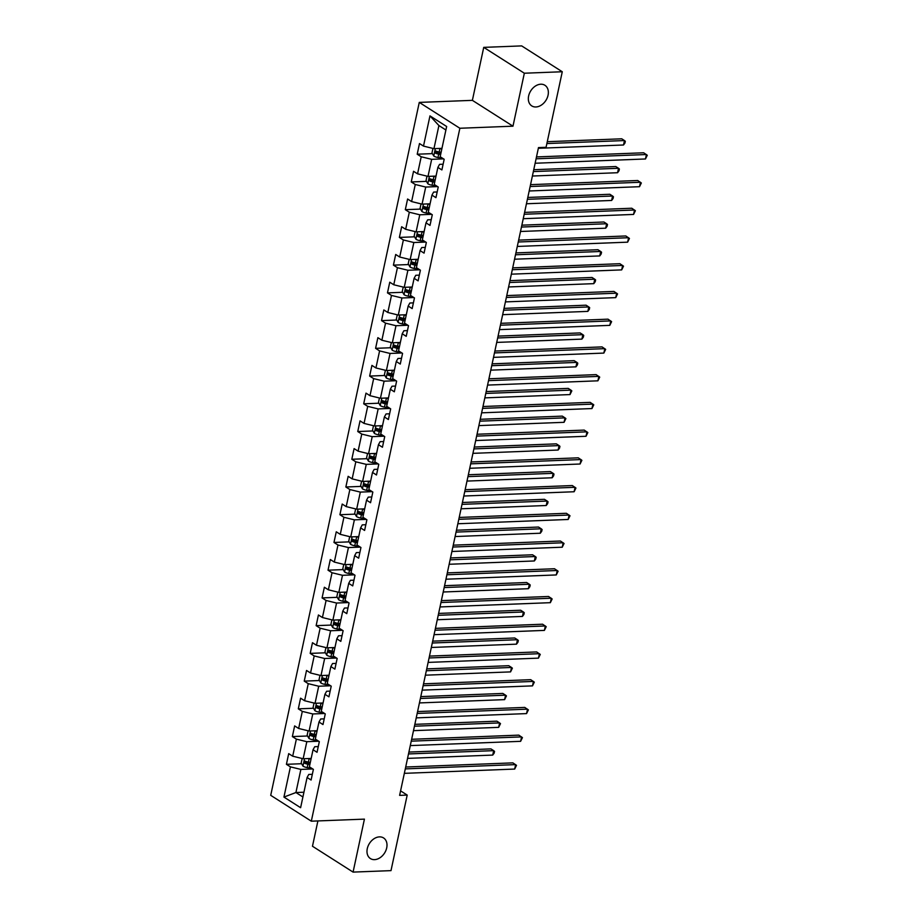 <?xml version="1.0" encoding="UTF-8"?>
<svg xmlns="http://www.w3.org/2000/svg" width="918" height="918" viewBox="0 0 918 918"><rect width="100%" height="100%" fill="white"/><g stroke="black" fill="none" stroke-linecap="round" stroke-linejoin="round"><path stroke-width="1.38" d="M379.432 836.883A12.232 8.962 -57.5 0 1 383.563 837.939A12.232 8.962 -57.5 0 1 385.87 850.538A12.232 8.962 -57.5 0 1 374.555 859.638A12.232 8.962 -57.5 0 1 370.424 858.571A12.232 8.962 -57.5 0 1 368.118 845.971A12.232 8.962 -57.5 0 1 379.432 836.883M540.782 84.215A12.232 8.962 -57.5 0 1 544.913 85.282A12.232 8.962 -57.5 0 1 547.231 97.87A12.232 8.962 -57.5 0 1 535.905 106.97A12.232 8.962 -57.5 0 1 531.774 105.914A12.232 8.962 -57.5 0 1 529.468 93.315A12.232 8.962 -57.5 0 1 540.782 84.215M317.903 820.933L312.476 846.247L353.074 872.1L390.999 870.631L407.202 795.08L400.581 790.868M419.274 102.403L270.718 795.332L311.317 821.185L459.872 128.256L419.274 102.403L472.38 100.349L512.978 126.191L524.339 73.222L483.74 47.369L472.38 100.349M483.74 47.369L521.676 45.9L562.275 71.753L524.339 73.222M312.327 774.31L308.769 774.448L307.094 777.477L311.099 780.036L313.382 769.364L309.377 766.817L313.038 749.754L317.043 752.301L319.326 741.629L315.322 739.082L318.982 722.018L322.987 724.566L325.27 713.906L321.266 711.347L324.926 694.283L328.931 696.831L331.226 686.171L327.221 683.623L330.87 666.56L334.875 669.107L337.17 658.435L333.165 655.888L336.814 638.825L340.819 641.372L343.114 630.712L339.109 628.153L342.77 611.09L346.774 613.637L349.058 602.977L345.053 600.429L348.714 583.355L352.719 585.913L355.002 575.242L350.997 572.694L354.658 555.631L358.663 558.178L360.946 547.518L356.941 544.959L360.602 527.896L364.607 530.443L366.89 519.783L362.885 517.236L366.546 500.161L370.551 502.72L372.834 492.048L368.829 489.501L372.49 472.437L376.495 474.985L378.778 464.313L374.774 461.765L378.434 444.702L382.439 447.25L384.722 436.589L380.718 434.042L384.378 416.967L388.383 419.526L390.666 408.854L386.662 406.307L390.322 389.243L394.327 391.791L396.622 381.119L392.617 378.572L396.266 361.508L400.271 364.056L402.566 353.396L398.561 350.837L402.21 333.773L406.226 336.332L408.51 325.661L404.505 323.113L408.166 306.05L412.171 308.597L414.454 297.925L410.449 295.378L414.11 278.315L418.115 280.862L420.398 270.202L416.393 267.643L420.054 250.58L424.059 253.127L426.342 242.467L422.337 239.919L425.998 222.856L430.003 225.403L432.286 214.732L428.281 212.184L431.942 195.121L435.947 197.668L438.23 187.008L434.225 184.449L437.886 167.386L441.891 169.933L444.174 159.273L440.17 156.726L446.653 126.5L429.968 115.886L438.907 125.548L433.95 148.659L441.971 148.349M307.094 777.477L300.611 807.702L283.937 797.076L290.421 766.863L286.416 764.315L301.609 763.719M429.968 115.886L423.496 146.1L419.492 143.552L417.208 154.213L421.213 156.771L417.552 173.835L413.548 171.287L411.253 181.948L415.269 184.495L411.608 201.57L407.603 199.011L405.308 209.683L409.313 212.23L405.664 229.293L401.659 226.746L399.364 237.418L403.369 239.965L399.709 257.029L395.704 254.481L393.42 265.141L397.425 267.689L393.765 284.764L389.76 282.205L387.476 292.876L391.481 295.424L387.821 312.487L383.816 309.94L381.532 320.611L385.537 323.159L381.877 340.222L377.872 337.675L375.588 348.335L379.593 350.894L375.932 367.957L371.928 365.398L369.644 376.07L373.649 378.618L369.988 395.681L365.984 393.134L363.7 403.805L367.705 406.353L364.044 423.416L360.04 420.869L357.756 431.529L361.761 434.088L358.1 451.151L354.096 448.604L351.812 459.264L355.817 461.811L352.156 478.875L348.151 476.327L345.856 486.999L349.861 489.546L346.212 506.61L342.207 504.062L339.912 514.723L343.917 517.282L340.268 534.345L336.263 531.797L333.968 542.458L337.973 545.005L334.313 562.08L330.308 559.521L328.024 570.193L332.029 572.74L328.369 589.804L324.364 587.256L322.08 597.916L326.085 600.475L322.425 617.539L318.42 614.991L316.136 625.651L320.141 628.199L316.481 645.274L312.476 642.715L310.192 653.386L314.197 655.934L310.536 672.997L306.532 670.45L304.248 681.122L308.253 683.669L304.592 700.732L300.588 698.185L298.304 708.845L302.309 711.393L298.648 728.467L294.644 725.909L292.36 736.58L296.365 739.128L292.704 756.191L288.7 753.644L286.416 764.315M562.275 71.753L546.072 147.305L538.487 147.591L399.617 795.378L407.202 795.08M313.038 749.754L314.725 746.724L318.271 746.586M311.179 758.44L303.158 758.75L306.819 741.687L318.695 741.228M292.704 756.191L303.158 758.75M296.365 739.128L306.819 741.687M318.982 722.018L320.669 718.989L324.215 718.851M317.123 730.717L309.102 731.026L312.763 713.952L324.639 713.493M298.648 728.467L309.102 731.026M302.309 711.393L312.763 713.952M324.926 694.283L326.613 691.254L330.159 691.116M323.067 702.981L315.046 703.291L318.707 686.228L330.583 685.769M304.592 700.732L315.046 703.291M308.253 683.669L318.707 686.228M330.87 666.56L332.557 663.53L336.103 663.393M329.011 675.246L321.002 675.556L324.651 658.493L336.527 658.034M310.536 672.997L321.002 675.556M314.197 655.934L324.651 658.493M336.814 638.825L338.501 635.795L342.047 635.658M334.955 647.523L326.946 647.833L330.595 630.758L342.471 630.299M316.481 645.274L326.946 647.833M320.141 628.199L330.595 630.758M342.77 611.09L344.445 608.06L347.991 607.923M340.899 619.788L332.89 620.098L336.55 603.034L348.415 602.575M322.425 617.539L332.89 620.098M326.085 600.475L336.55 603.034M348.714 583.355L350.389 580.325L353.935 580.187M346.843 592.053L338.834 592.362L342.494 575.299L354.371 574.84M328.369 589.804L338.834 592.362M332.029 572.74L342.494 575.299M354.658 555.631L356.333 552.602L359.89 552.464M352.787 564.329L344.778 564.639L348.438 547.564L360.315 547.105M334.313 562.08L344.778 564.639M337.973 545.005L348.438 547.564M360.602 527.896L362.277 524.866L365.834 524.729M358.731 536.594L350.722 536.904L354.382 519.84L366.259 519.381M340.268 534.345L350.722 536.904M343.917 517.282L354.382 519.84M366.546 500.161L368.221 497.131L371.779 496.994M364.675 508.859L356.666 509.169L360.326 492.105L372.203 491.646M346.212 506.61L356.666 509.169M349.861 489.546L360.326 492.105M372.49 472.437L374.165 469.408L377.723 469.27M370.631 481.124L362.61 481.445L366.271 464.37L378.147 463.911M352.156 478.875L362.61 481.445M355.817 461.811L366.271 464.37M378.434 444.702L380.121 441.673L383.667 441.535M376.575 453.4L368.554 453.71L372.215 436.647L384.091 436.188M358.1 451.151L368.554 453.71M361.761 434.088L372.215 436.647M384.378 416.967L386.065 413.938L389.611 413.8M382.519 425.665L374.498 425.975L378.159 408.912L390.035 408.453M364.044 423.416L374.498 425.975M367.705 406.353L378.159 408.912M390.322 389.243L392.009 386.214L395.555 386.076M388.463 397.93L380.442 398.24L384.103 381.177L395.979 380.718M369.988 395.681L380.442 398.24M373.649 378.618L384.103 381.177M396.266 361.508L397.953 358.479L401.499 358.341M394.407 370.206L386.398 370.516L390.047 353.453L401.923 352.982M375.932 367.957L386.398 370.516M379.593 350.894L390.047 353.453M402.21 333.773L403.897 330.744L407.443 330.606M400.351 342.471L392.342 342.781L395.991 325.718L407.867 325.259M381.877 340.222L392.342 342.781M385.537 323.159L395.991 325.718M408.166 306.05L409.841 303.02L413.387 302.883M406.295 314.736L398.286 315.046L401.946 297.983L413.823 297.524M387.821 312.487L398.286 315.046M391.481 295.424L401.946 297.983M414.11 278.315L415.785 275.285L419.342 275.148M412.239 287.013L404.23 287.323L407.89 270.259L419.767 269.789M393.765 284.764L404.23 287.323M397.425 267.689L407.89 270.259M420.054 250.58L421.729 247.55L425.286 247.412M418.183 259.278L410.174 259.587L413.834 242.524L425.711 242.065M399.709 257.029L410.174 259.587M403.369 239.965L413.834 242.524M425.998 222.856L427.673 219.827L431.231 219.689M424.127 231.543L416.118 231.852L419.778 214.789L431.655 214.33M405.664 229.293L416.118 231.852M409.313 212.23L419.778 214.789M431.942 195.121L433.617 192.091L437.175 191.954M430.083 203.819L422.062 204.129L425.722 187.054L437.599 186.595M411.608 201.57L422.062 204.129M415.269 184.495L425.722 187.054M437.886 167.386L439.561 164.356L443.119 164.219M436.027 176.084L428.006 176.394L431.667 159.33L443.543 158.871M417.552 173.835L428.006 176.394M421.213 156.771L431.667 159.33M423.496 146.1L433.95 148.659M353.074 872.1L364.423 819.131L311.317 821.185M512.978 126.191L459.872 128.256M445.896 130L438.907 125.548M303.938 792.223L295.917 792.532L302.917 796.985M312.751 768.963L300.874 769.422L295.917 792.532L283.937 797.076M290.421 766.863L300.874 769.422M417.208 154.213L432.401 153.627M438.873 153.375L440.904 153.295M411.253 181.948L426.457 181.362M432.929 181.11L434.96 181.03M405.308 209.683L420.513 209.097M426.985 208.845L429.016 208.765M399.364 237.418L414.569 236.821M421.041 236.569L423.072 236.5M393.42 265.141L408.625 264.556M415.097 264.304L417.128 264.223M387.476 292.876L402.681 292.291M409.153 292.039L411.184 291.958M381.532 320.611L396.737 320.015M403.209 319.762L405.24 319.694M375.588 348.335L390.793 347.75M397.253 347.497L399.296 347.417M369.644 376.07L384.849 375.485M391.309 375.233L393.352 375.152M363.7 403.805L378.904 403.209M385.365 402.968L387.396 402.887M357.756 431.529L372.949 430.944M379.421 430.691L381.452 430.611M351.812 459.264L367.005 458.679M373.477 458.426L375.508 458.346M345.856 486.999L361.061 486.402M367.533 486.161L369.564 486.081M339.912 514.723L355.117 514.137M361.589 513.885L363.62 513.805M333.968 542.458L349.173 541.872M355.645 541.62L357.676 541.54M328.024 570.193L343.229 569.596M349.701 569.355L351.732 569.275M322.08 597.916L337.285 597.331M343.757 597.079L345.788 596.998M316.136 625.651L331.341 625.066M337.813 624.814L339.844 624.733M310.192 653.386L325.397 652.801M331.857 652.549L333.9 652.468M304.248 681.122L319.453 680.525M325.913 680.272L327.944 680.204M298.304 708.845L313.508 708.26M319.969 708.007L322 707.927M292.36 736.58L307.553 735.995M314.025 735.743L316.056 735.662M308.081 763.466L310.112 763.397M536.089 158.803L646.421 154.522L645.469 158.975L535.137 163.243M536.479 156.932L643.679 152.778L647.282 155.257L645.469 158.975M432.94 148.418L431.988 152.893L433.801 156.071A5.06 1.561 12.1 0 0 437.989 157.506L442.74 158.355M439.114 148.464A5.06 1.561 12.1 0 0 439.894 148.624L441.833 148.968M538.338 148.291L623.517 144.998L624.47 140.557L621.727 138.802L547.277 141.693M441.11 152.342L439.171 151.998A5.06 1.561 -167.9 0 1 435.993 151.068L435.534 153.203A5.06 1.561 12.1 0 0 438.712 154.132L440.651 154.476M440.812 153.731L438.597 153.329A2.582 0.792 -167.9 0 1 437.714 153.122L436.876 151.872M623.517 144.998L624.951 143.059L625.33 141.28L624.47 140.557L546.876 143.552M530.134 186.526L640.477 182.257L639.513 186.698L529.181 190.978M530.535 184.656L637.723 180.513L641.338 182.992L639.513 186.698M524.189 214.261L634.522 209.993L633.569 214.433L523.237 218.702M524.591 212.391L631.779 208.237L635.394 210.715L633.569 214.433M426.996 176.141L426.044 180.628L427.857 183.795A5.06 1.561 12.1 0 0 432.045 185.241L436.796 186.09M433.17 176.199A5.06 1.561 12.1 0 0 433.95 176.348L435.889 176.704M532.394 176.026L617.573 172.722L618.525 168.281L615.783 166.537L533.748 169.715M435.166 180.077L433.227 179.733A5.06 1.561 -167.9 0 1 430.049 178.803L429.59 180.938A5.06 1.561 12.1 0 0 432.768 181.867L434.707 182.212M434.868 181.454L432.653 181.064A2.582 0.792 -167.9 0 1 431.77 180.857L430.932 179.607M617.573 172.722L619.007 170.794L619.386 169.015L618.525 168.281L533.347 171.586M421.052 203.876L420.088 208.352L421.913 211.53A5.06 1.561 12.1 0 0 426.101 212.976L430.852 213.825M427.226 203.922A5.06 1.561 12.1 0 0 428.006 204.083L429.945 204.427M526.45 203.762L611.629 200.457L612.581 196.016L609.839 194.272L527.804 197.45M429.222 207.812L427.283 207.457A5.06 1.561 -167.9 0 1 424.105 206.539L423.646 208.673A5.06 1.561 12.1 0 0 426.824 209.591L428.763 209.947M428.924 209.189L426.709 208.788A2.582 0.792 -167.9 0 1 425.826 208.581L424.988 207.342M611.629 200.457L613.063 198.529L613.442 196.75L612.581 196.016L527.402 199.309M518.245 241.996L628.578 237.716L627.625 242.168L517.293 246.437M518.647 240.126L625.835 235.972L629.45 238.451L627.625 242.168M512.301 269.72L622.634 265.451L621.681 269.892L511.349 274.172M512.703 267.861L619.891 263.707L623.506 266.186L621.681 269.892M506.357 297.455L616.689 293.186L615.737 297.627L505.405 301.896M506.759 295.585L613.947 291.431L617.55 293.921L615.737 297.627M415.108 231.611L414.144 236.087L415.957 239.265A5.06 1.561 12.1 0 0 420.157 240.7L424.908 241.549M421.282 231.657A5.06 1.561 12.1 0 0 422.062 231.818L424.001 232.162M520.506 231.485L605.685 228.192L606.637 223.751L603.895 221.995L521.849 225.174M423.278 235.536L421.339 235.192A5.06 1.561 -167.9 0 1 418.149 234.262L417.701 236.396A5.06 1.561 12.1 0 0 420.88 237.326L422.819 237.67M422.98 236.924L420.765 236.523A2.582 0.792 -167.9 0 1 419.882 236.316L419.044 235.065M605.685 228.192L607.119 226.253L607.498 224.474L606.637 223.751L521.458 227.044M409.164 259.335L408.2 263.822L410.013 266.989A5.06 1.561 12.1 0 0 414.213 268.435L418.964 269.284M415.338 259.392A5.06 1.561 12.1 0 0 416.118 259.542L418.057 259.897M514.55 259.22L599.741 255.927L600.693 251.475L597.951 249.73L515.905 252.909M417.334 263.271L415.395 262.927A5.06 1.561 -167.9 0 1 412.205 261.997L411.746 264.132A5.06 1.561 12.1 0 0 414.936 265.061L416.875 265.405M417.036 264.648L414.821 264.258A2.582 0.792 -167.9 0 1 413.938 264.051L413.1 262.8M599.741 255.927L601.175 253.988L601.554 252.209L600.693 251.475L515.503 254.779M403.22 287.07L402.256 291.545L404.069 294.724A5.06 1.561 12.1 0 0 408.258 296.17L413.02 297.019M409.394 287.116A5.06 1.561 12.1 0 0 410.174 287.277L412.113 287.621M508.606 286.955L593.797 283.651L594.749 279.21L592.007 277.466L509.96 280.644M411.39 291.006L409.439 290.65A5.06 1.561 -167.9 0 1 406.261 289.732L405.802 291.867A5.06 1.561 12.1 0 0 408.992 292.785L410.931 293.14M411.092 292.383L408.877 291.993A2.582 0.792 -167.9 0 1 407.994 291.775L407.156 290.536M593.797 283.651L595.231 281.723L595.61 279.944L594.749 279.21L509.559 282.503M500.413 325.19L610.745 320.91L609.793 325.362L499.461 329.631M500.815 323.32L608.003 319.166L611.606 321.644L609.793 325.362M397.276 314.805L396.312 319.28L398.125 322.459A5.06 1.561 12.1 0 0 402.314 323.893L407.076 324.743M403.45 314.851A5.06 1.561 12.1 0 0 404.218 315.012L406.169 315.356M502.662 314.679L587.853 311.386L588.805 306.945L586.063 305.189L504.016 308.368M405.446 318.73L403.495 318.385A5.06 1.561 -167.9 0 1 400.317 317.456L399.858 319.59A5.06 1.561 12.1 0 0 403.048 320.52L404.987 320.864M405.148 320.118L402.933 319.716A2.582 0.792 -167.9 0 1 402.05 319.51L401.212 318.259M587.853 311.386L589.287 309.446L589.666 307.668L588.805 306.945L503.615 310.238M494.469 352.914L604.801 348.645L603.849 353.086L493.517 357.366M494.871 351.055L602.059 346.901L605.662 349.379L603.849 353.086M391.332 342.54L390.368 347.015L392.181 350.183A5.06 1.561 12.1 0 0 396.369 351.628L401.132 352.478M397.494 342.586A5.06 1.561 12.1 0 0 398.274 342.735L400.225 343.091M496.718 342.414L581.909 339.121L582.861 334.668L580.107 332.924L498.072 336.103M399.491 346.465L397.551 346.12A5.06 1.561 -167.9 0 1 394.373 345.191L393.914 347.325A5.06 1.561 12.1 0 0 397.092 348.255L399.043 348.599M399.204 347.842L396.989 347.452A2.582 0.792 -167.9 0 1 396.094 347.245L395.268 345.994M581.909 339.121L583.343 337.181L583.722 335.403L582.861 334.668L497.671 337.973M488.525 380.649L598.857 376.38L597.905 380.821L487.573 385.09M488.927 378.778L596.115 374.636L599.718 377.114L597.905 380.821M385.388 370.264L384.424 374.739L386.237 377.918A5.06 1.561 12.1 0 0 390.425 379.363L395.176 380.213M391.55 370.31A5.06 1.561 12.1 0 0 392.33 370.47L394.27 370.815M490.774 370.149L575.953 366.844L576.906 362.403L574.163 360.659L492.128 363.838M393.547 374.2L391.607 373.856A5.06 1.561 -167.9 0 1 388.429 372.926L387.97 375.06A5.06 1.561 12.1 0 0 391.148 375.978L393.088 376.334M393.26 375.577L391.045 375.187A2.582 0.792 -167.9 0 1 390.15 374.969L389.324 373.729M575.953 366.844L577.399 364.916L577.778 363.138L576.906 362.403L491.727 365.697M482.581 408.384L592.913 404.104L591.961 408.556L481.629 412.825M482.983 406.513L590.171 402.359L593.774 404.838L591.961 408.556M379.432 397.999L378.48 402.474L380.293 405.653A5.06 1.561 12.1 0 0 384.481 407.087L389.232 407.936M385.606 398.045A5.06 1.561 12.1 0 0 386.386 398.205L388.325 398.55M484.83 397.873L570.009 394.579L570.962 390.139L568.219 388.383L486.184 391.561M387.603 401.923L385.663 401.579A5.06 1.561 -167.9 0 1 382.485 400.661L382.026 402.784A5.06 1.561 12.1 0 0 385.204 403.713L387.144 404.058M387.304 403.312L385.101 402.91A2.582 0.792 -167.9 0 1 384.206 402.704L383.38 401.453M570.009 394.579L571.834 390.873L570.962 390.139L485.783 393.432M476.637 436.107L586.969 431.839L586.017 436.279L475.685 440.56M477.039 434.248L584.227 430.094L587.83 432.573L586.017 436.279M373.488 425.734L372.536 430.209L374.349 433.376A5.06 1.561 12.1 0 0 378.537 434.822L383.288 435.671M379.662 425.78A5.06 1.561 12.1 0 0 380.442 425.941L382.381 426.285M478.886 425.608L564.065 422.314L565.018 417.862L562.275 416.118L480.24 419.296M381.659 429.658L379.719 429.314A5.06 1.561 -167.9 0 1 376.541 428.385L376.082 430.519A5.06 1.561 12.1 0 0 379.26 431.449L381.2 431.793M381.36 431.035L379.145 430.645A2.582 0.792 -167.9 0 1 378.262 430.439L377.424 429.188M564.065 422.314L565.89 418.597L565.018 417.862L479.839 421.167M470.693 463.842L581.025 459.574L580.073 464.015L469.741 468.283M471.083 461.972L578.283 457.83L581.886 460.308L580.073 464.015M367.544 453.458L366.592 457.933L368.405 461.111A5.06 1.561 12.1 0 0 372.593 462.557L377.344 463.406M373.718 453.503A5.06 1.561 12.1 0 0 374.498 453.664L376.437 454.008M472.942 453.343L558.121 450.038L559.073 445.597L556.331 443.853L474.296 447.032M375.714 457.394L373.775 457.049A5.06 1.561 -167.9 0 1 370.597 456.12L370.138 458.254A5.06 1.561 12.1 0 0 373.316 459.172L375.255 459.528M375.416 458.771L373.201 458.38A2.582 0.792 -167.9 0 1 372.318 458.162L371.48 456.923M558.121 450.038L559.555 448.11L559.934 446.332L559.073 445.597L473.895 448.902M464.738 491.578L575.081 487.297L574.117 491.75L463.785 496.018M465.139 489.707L572.327 485.553L575.942 488.032L574.117 491.75M361.6 481.193L360.648 485.668L362.461 488.846A5.06 1.561 12.1 0 0 366.649 490.292L371.4 491.141M367.774 481.239A5.06 1.561 12.1 0 0 368.554 481.399L370.493 481.743M466.998 481.078L552.177 477.773L553.129 473.332L550.387 471.588L468.352 474.755M369.77 485.117L367.831 484.773A5.06 1.561 -167.9 0 1 364.653 483.855L364.194 485.978A5.06 1.561 12.1 0 0 367.372 486.907L369.311 487.251M369.472 486.506L367.257 486.104A2.582 0.792 -167.9 0 1 366.374 485.897L365.536 484.647M552.177 477.773L553.611 475.845L553.99 474.067L553.129 473.332L467.95 476.626M458.793 519.313L569.126 515.032L568.173 519.473L457.841 523.753M459.195 517.442L566.383 513.288L569.998 515.767L568.173 519.473M355.656 508.928L354.692 513.403L356.517 516.57A5.06 1.561 12.1 0 0 360.705 518.016L365.456 518.865M361.83 508.974A5.06 1.561 12.1 0 0 362.61 509.134L364.549 509.479M461.054 508.801L546.233 505.508L547.185 501.056L544.443 499.312L462.408 502.49M363.826 512.852L361.887 512.508A5.06 1.561 -167.9 0 1 358.697 511.578L358.249 513.713A5.06 1.561 12.1 0 0 361.428 514.642L363.367 514.987M363.528 514.229L361.313 513.839A2.582 0.792 -167.9 0 1 360.43 513.632L359.592 512.382M546.233 505.508L547.667 503.569L548.046 501.79L547.185 501.056L462.006 504.361M452.849 547.036L563.182 542.767L562.229 547.208L451.897 551.489M453.251 545.166L560.439 541.023L564.054 543.502L562.229 547.208M349.712 536.651L348.748 541.127L350.561 544.305A5.06 1.561 12.1 0 0 354.761 545.751L359.512 546.6M355.886 536.697A5.06 1.561 12.1 0 0 356.666 536.858L358.605 537.214M455.11 536.537L540.289 533.232L541.241 528.791L538.499 527.047L456.453 530.225M357.882 540.587L355.943 540.243A5.06 1.561 -167.9 0 1 352.753 539.314L352.305 541.448A5.06 1.561 12.1 0 0 355.484 542.377L357.423 542.722M357.584 541.964L355.369 541.574A2.582 0.792 -167.9 0 1 354.486 541.356L353.648 540.117M540.289 533.232L541.723 531.304L542.102 529.525L541.241 528.791L456.062 532.096M446.905 574.771L557.237 570.503L556.285 574.943L445.953 579.212M447.307 572.901L554.495 568.747L558.11 571.226L556.285 574.943M343.768 564.386L342.804 568.862L344.617 572.04A5.06 1.561 12.1 0 0 348.817 573.486L353.568 574.335M349.942 564.432A5.06 1.561 12.1 0 0 350.722 564.593L352.661 564.937M449.154 564.272L534.345 560.967L535.297 556.526L532.555 554.782L450.509 557.949M351.938 568.322L349.999 567.967A5.06 1.561 -167.9 0 1 346.809 567.049L346.35 569.183A5.06 1.561 12.1 0 0 349.54 570.101L351.479 570.445M351.64 569.699L349.425 569.298A2.582 0.792 -167.9 0 1 348.542 569.091L347.704 567.852M534.345 560.967L535.779 559.039L536.158 557.26L535.297 556.526L450.107 559.819M440.961 602.506L551.293 598.226L550.341 602.678L440.009 606.947M441.363 600.636L548.551 596.482L552.154 598.961L550.341 602.678M337.824 592.121L336.86 596.597L338.673 599.775A5.06 1.561 12.1 0 0 342.862 601.21L347.624 602.059M343.998 592.167A5.06 1.561 12.1 0 0 344.778 592.328L346.717 592.672M443.21 591.995L528.401 588.702L529.353 584.25L526.611 582.505L444.564 585.684M345.994 596.046L344.043 595.702A5.06 1.561 -167.9 0 1 340.865 594.772L340.406 596.907A5.06 1.561 12.1 0 0 343.596 597.836L345.535 598.18M345.696 597.434L343.481 597.033A2.582 0.792 -167.9 0 1 342.598 596.826L341.76 595.575M528.401 588.702L529.835 586.763L530.214 584.984L529.353 584.25L444.163 587.554M435.017 630.23L545.349 625.961L544.397 630.402L434.065 634.682M435.419 628.36L542.607 624.217L546.21 626.696L544.397 630.402M331.88 619.845L330.916 624.332L332.729 627.499A5.06 1.561 12.1 0 0 336.917 628.945L341.68 629.794M338.054 619.902A5.06 1.561 12.1 0 0 338.822 620.052L340.773 620.407M437.266 619.73L522.457 616.426L523.409 611.985L520.667 610.24L438.62 613.419M340.05 623.781L338.099 623.437A5.06 1.561 -167.9 0 1 334.921 622.507L334.462 624.642A5.06 1.561 12.1 0 0 337.64 625.571L339.591 625.915M339.752 625.158L337.537 624.768A2.582 0.792 -167.9 0 1 336.654 624.561L335.816 623.311M522.457 616.426L523.891 614.498L524.27 612.719L523.409 611.985L438.219 615.29M429.073 657.965L539.405 653.696L538.453 658.137L428.121 662.406M429.475 656.095L536.663 651.941L540.266 654.419L538.453 658.137M325.936 647.58L324.972 652.055L326.785 655.234A5.06 1.561 12.1 0 0 330.973 656.68L335.736 657.529M332.098 647.626A5.06 1.561 12.1 0 0 332.878 647.787L334.829 648.131M431.322 647.465L516.501 644.161L517.465 639.72L514.711 637.976L432.676 641.154M334.095 651.516L332.155 651.16A5.06 1.561 -167.9 0 1 328.977 650.242L328.518 652.377A5.06 1.561 12.1 0 0 331.696 653.295L333.647 653.65M333.808 652.893L331.593 652.491A2.582 0.792 -167.9 0 1 330.698 652.285L329.872 651.046M516.501 644.161L517.947 642.233L518.326 640.454L517.465 639.72L432.275 643.013M423.129 685.7L533.461 681.42L532.509 685.872L422.177 690.141M423.531 683.83L530.719 679.676L534.322 682.154L532.509 685.872M319.992 675.315L319.028 679.79L320.841 682.969A5.06 1.561 12.1 0 0 325.029 684.403L329.78 685.253M326.154 675.361A5.06 1.561 12.1 0 0 326.934 675.522L328.874 675.866M425.378 675.189L510.557 671.896L511.51 667.455L508.767 665.699L426.732 668.878M328.151 679.24L326.211 678.895A5.06 1.561 -167.9 0 1 323.033 677.966L322.574 680.1A5.06 1.561 12.1 0 0 325.752 681.03L327.692 681.374M327.864 680.628L325.649 680.227A2.582 0.792 -167.9 0 1 324.754 680.02L323.928 678.769M510.557 671.896L512.382 668.178L511.51 667.455L426.331 670.748M417.185 713.424L527.517 709.155L526.565 713.596L416.233 717.876M417.587 711.565L524.775 707.411L528.378 709.889L526.565 713.596M314.036 703.039L313.084 707.526L314.897 710.693A5.06 1.561 12.1 0 0 319.085 712.139L323.836 712.988M320.21 703.096A5.06 1.561 12.1 0 0 320.99 703.245L322.929 703.601M419.434 702.924L504.613 699.631L505.566 695.178L502.823 693.434L420.788 696.613M322.207 706.975L320.267 706.63A5.06 1.561 -167.9 0 1 317.089 705.701L316.63 707.835A5.06 1.561 12.1 0 0 319.808 708.765L321.748 709.109M321.908 708.352L319.705 707.962A2.582 0.792 -167.9 0 1 318.81 707.755L317.972 706.504M504.613 699.631L506.438 695.913L505.566 695.178L420.387 698.483M411.241 741.159L521.573 736.89L520.621 741.331L410.289 745.6M411.643 739.288L518.831 735.134L522.434 737.624L520.621 741.331M308.092 730.774L307.14 735.249L308.953 738.428A5.06 1.561 12.1 0 0 313.141 739.874L317.892 740.723M314.266 730.82A5.06 1.561 12.1 0 0 315.046 730.98L316.985 731.325M413.49 730.659L498.669 727.354L499.621 722.914L496.879 721.169L414.844 724.348M316.262 734.71L314.323 734.354A5.06 1.561 -167.9 0 1 311.145 733.436L310.686 735.57A5.06 1.561 12.1 0 0 313.864 736.488L315.803 736.844M315.964 736.087L313.749 735.697A2.582 0.792 -167.9 0 1 312.866 735.479L312.028 734.239M498.669 727.354L500.494 723.648L499.621 722.914L414.443 726.207M405.297 768.894L515.629 764.614L514.677 769.066L404.345 773.335M405.687 767.023L512.887 762.869L516.49 765.348L514.677 769.066M302.148 758.509L301.196 762.984L303.009 766.163A5.06 1.561 12.1 0 0 307.197 767.597L311.948 768.446M308.322 758.555A5.06 1.561 12.1 0 0 309.102 758.716L311.041 759.06M407.546 758.383L492.725 755.089L493.677 750.649L490.935 748.893L408.9 752.071M310.318 762.433L308.379 762.089A5.06 1.561 -167.9 0 1 305.201 761.16L304.742 763.294A5.06 1.561 12.1 0 0 307.92 764.224L309.859 764.568M310.02 763.822L307.805 763.42A2.582 0.792 -167.9 0 1 306.922 763.214L306.084 761.963M492.725 755.089L494.159 753.15L494.538 751.372L493.677 750.649L408.499 753.942M435.339 148.613L433.755 155.991M438.712 154.132L437.989 157.506M439.894 148.624L439.171 151.998M437.714 153.122L435.534 153.203M429.383 176.336L427.811 183.715M432.768 181.867L432.045 185.241M433.95 176.348L433.227 179.733M431.77 180.857L429.59 180.938M423.439 204.071L421.867 211.45M426.824 209.591L426.101 212.976M428.006 204.083L427.283 207.457M425.826 208.581L423.646 208.673M417.495 231.806L415.911 239.185M420.88 237.326L420.157 240.7M422.062 231.818L421.339 235.192M419.882 236.316L417.701 236.396M411.551 259.53L409.967 266.909M414.936 265.061L414.213 268.435M416.118 259.542L415.395 262.927M413.938 264.051L411.746 264.132M405.607 287.265L404.023 294.644M408.992 292.785L408.258 296.17M410.174 287.277L409.439 290.65M407.994 291.775L405.802 291.867M399.663 315L398.079 322.379M403.048 320.52L402.314 323.893M404.218 315.012L403.495 318.385M402.05 319.51L399.858 319.59M393.719 342.724L392.135 350.102M397.092 348.255L396.369 351.628M398.274 342.735L397.551 346.12M396.094 347.245L393.914 347.325M387.775 370.459L386.191 377.837M391.148 375.978L390.425 379.363M392.33 370.47L391.607 373.856M390.15 374.969L387.97 375.06M381.831 398.194L380.247 405.572M385.204 403.713L384.481 407.087M386.386 398.205L385.663 401.579M384.206 402.704L382.026 402.784M375.887 425.918L374.303 433.296M379.26 431.449L378.537 434.822M380.442 425.941L379.719 429.314M378.262 430.439L376.082 430.519M369.943 453.653L368.359 461.031M373.316 459.172L372.593 462.557M374.498 453.664L373.775 457.049M372.318 458.162L370.138 458.254M363.987 481.388L362.415 488.766M367.372 486.907L366.649 490.292M368.554 481.399L367.831 484.773M366.374 485.897L364.194 485.978M358.043 509.123L356.471 516.501M361.428 514.642L360.705 518.016M362.61 509.134L361.887 512.508M360.43 513.632L358.249 513.713M352.099 536.846L350.515 544.225M355.484 542.377L354.761 545.751M356.666 536.858L355.943 540.243M354.486 541.356L352.305 541.448M346.155 564.581L344.571 571.96M349.54 570.101L348.817 573.486M350.722 564.593L349.999 567.967M348.542 569.091L346.35 569.183M340.211 592.317L338.627 599.695M343.596 597.836L342.862 601.21M344.778 592.328L344.043 595.702M342.598 596.826L340.406 596.907M334.267 620.04L332.683 627.419M337.64 625.571L336.917 628.945M338.822 620.052L338.099 623.437M336.654 624.561L334.462 624.642M328.323 647.775L326.739 655.154M331.696 653.295L330.973 656.68M332.878 647.787L332.155 651.16M330.698 652.285L328.518 652.377M322.379 675.51L320.795 682.889M325.752 681.03L325.029 684.403M326.934 675.522L326.211 678.895M324.754 680.02L322.574 680.1M316.435 703.234L314.851 710.612M319.808 708.765L319.085 712.139M320.99 703.245L320.267 706.63M318.81 707.755L316.63 707.835M310.491 730.969L308.907 738.347M313.864 736.488L313.141 739.874M315.046 730.98L314.323 734.354M312.866 735.479L310.686 735.57M304.546 758.704L302.963 766.082M307.92 764.224L307.197 767.597M309.102 758.716L308.379 762.089M306.922 763.214L304.742 763.294"/></g></svg>
